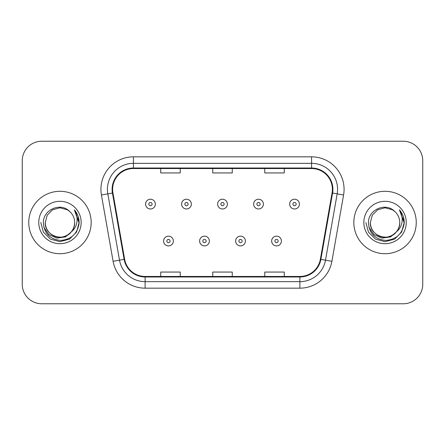 <?xml version="1.0" encoding="UTF-8"?>
<svg xmlns="http://www.w3.org/2000/svg" width="445" height="445" viewBox="0 0 445 445"><rect width="100%" height="100%" fill="white"/><g stroke="black" fill="none" stroke-linecap="round" stroke-linejoin="round"><path stroke-width="0.67" d="M28.753 222.5A31.206 31.206 0 0 0 59.958 253.706A31.206 31.206 0 0 0 91.169 222.5A31.206 31.206 0 0 0 59.958 191.294A31.206 31.206 0 0 0 28.753 222.5A31.206 31.206 0 0 0 59.958 253.706A31.206 31.206 0 0 0 91.169 222.5A31.206 31.206 0 0 0 59.958 191.294A31.206 31.206 0 0 0 28.753 222.5M353.831 222.5A31.206 31.206 0 0 0 385.042 253.706A31.206 31.206 0 0 0 416.247 222.5A31.206 31.206 0 0 0 385.042 191.294A31.206 31.206 0 0 0 353.831 222.5A31.206 31.206 0 0 0 385.042 253.706A31.206 31.206 0 0 0 416.247 222.5A31.206 31.206 0 0 0 385.042 191.294A31.206 31.206 0 0 0 353.831 222.5M112.624 189.342A20.804 20.804 0 0 1 133.428 168.538L311.572 168.538A20.804 20.804 0 0 1 332.059 192.952L320.367 259.274A20.804 20.804 0 0 1 299.88 276.462L145.12 276.462A20.804 20.804 0 0 1 124.633 259.274L112.941 192.952A20.804 20.804 0 0 1 112.624 189.342M112.101 189.342A21.327 21.327 0 0 0 112.424 193.047L124.122 259.363A21.327 21.327 0 0 0 145.12 276.985L299.88 276.985A21.327 21.327 0 0 0 320.878 259.363L332.576 193.047A21.327 21.327 0 0 0 311.572 168.015L133.428 168.015A21.327 21.327 0 0 0 112.101 189.342M101.415 194.988A32.507 32.507 0 0 1 133.428 156.835L311.572 156.835A32.507 32.507 0 0 1 343.584 194.988L331.892 261.304A32.507 32.507 0 0 1 299.88 288.165L145.12 288.165A32.507 32.507 0 0 1 113.108 261.304L101.415 194.988L107.818 193.859A26.005 26.005 0 0 1 133.428 163.337L311.572 163.337A26.005 26.005 0 0 1 337.182 193.859L325.49 260.175A26.005 26.005 0 0 1 299.88 281.663L145.12 281.663A26.005 26.005 0 0 1 119.51 260.175L107.818 193.859A26.005 26.005 0 0 1 107.423 189.342M422.75 160.734A19.502 19.502 0 0 0 403.248 141.232L41.752 141.232A19.502 19.502 0 0 0 22.25 160.734L22.25 284.266A19.502 19.502 0 0 0 41.752 303.768L403.248 303.768A19.502 19.502 0 0 0 422.75 284.266L422.75 160.734L422.75 284.266M212.749 168.538L212.749 172.938L232.251 172.938L232.251 168.538M160.734 168.538L160.734 172.938L180.242 172.938L180.242 168.538M264.758 168.538L264.758 172.938L284.266 172.938L284.266 168.538M232.251 276.462L232.251 272.062L212.749 272.062L212.749 276.462M180.242 276.462L180.242 272.062L160.734 272.062L160.734 276.462M284.266 276.462L284.266 272.062L264.758 272.062L264.758 276.462M22.25 160.734L22.25 284.266M403.248 141.232L41.752 141.232M41.752 303.768L403.248 303.768M155.338 204.099A4.878 4.878 0 0 1 150.46 208.978A4.878 4.878 0 0 1 145.587 204.099A4.878 4.878 0 0 1 150.46 199.227A4.878 4.878 0 0 1 155.338 204.099A4.878 4.878 0 0 0 150.46 199.227A4.878 4.878 0 0 0 145.587 204.099M163.593 241.029A4.878 4.878 0 0 1 168.471 236.156A4.878 4.878 0 0 1 173.35 241.029A4.878 4.878 0 0 1 168.471 245.907A4.878 4.878 0 0 1 163.593 241.029A4.878 4.878 0 0 0 168.471 245.907A4.878 4.878 0 0 0 173.35 241.029M191.356 204.099A4.878 4.878 0 0 1 186.483 208.978A4.878 4.878 0 0 1 181.605 204.099A4.878 4.878 0 0 1 186.483 199.227A4.878 4.878 0 0 1 191.356 204.099A4.878 4.878 0 0 0 186.483 199.227A4.878 4.878 0 0 0 181.605 204.099M227.378 204.099A4.878 4.878 0 0 1 222.5 208.978A4.878 4.878 0 0 1 217.622 204.099A4.878 4.878 0 0 1 222.5 199.227A4.878 4.878 0 0 1 227.378 204.099A4.878 4.878 0 0 0 222.5 199.227A4.878 4.878 0 0 0 217.622 204.099M263.396 204.099A4.878 4.878 0 0 1 258.517 208.978A4.878 4.878 0 0 1 253.644 204.099A4.878 4.878 0 0 1 258.517 199.227A4.878 4.878 0 0 1 263.396 204.099A4.878 4.878 0 0 0 258.517 199.227A4.878 4.878 0 0 0 253.644 204.099M299.413 204.099A4.878 4.878 0 0 1 294.54 208.978A4.878 4.878 0 0 1 289.662 204.099A4.878 4.878 0 0 1 294.54 199.227A4.878 4.878 0 0 1 299.413 204.099A4.878 4.878 0 0 0 294.54 199.227A4.878 4.878 0 0 0 289.662 204.099M199.616 241.029A4.878 4.878 0 0 1 204.489 236.156A4.878 4.878 0 0 1 209.367 241.029A4.878 4.878 0 0 1 204.489 245.907A4.878 4.878 0 0 1 199.616 241.029A4.878 4.878 0 0 0 204.489 245.907A4.878 4.878 0 0 0 209.367 241.029M235.633 241.029A4.878 4.878 0 0 1 240.511 236.156A4.878 4.878 0 0 1 245.384 241.029A4.878 4.878 0 0 1 240.511 245.907A4.878 4.878 0 0 1 235.633 241.029A4.878 4.878 0 0 0 240.511 245.907A4.878 4.878 0 0 0 245.384 241.029M271.65 241.029A4.878 4.878 0 0 1 276.529 236.156A4.878 4.878 0 0 1 281.407 241.029A4.878 4.878 0 0 1 276.529 245.907A4.878 4.878 0 0 1 271.65 241.029A4.878 4.878 0 0 0 276.529 245.907A4.878 4.878 0 0 0 281.407 241.029M74.654 222.5C75.16 233.369 61.772 241.095 52.61 235.227C47.91 232.284 45.462 228.04 45.262 222.5L47.231 215.152L52.61 209.773L59.958 207.804L67.306 209.773L69.587 211.397C60.57 201.941 43.204 209.729 43.365 222.5C44.027 233.23 49.718 239.204 60.431 240.417C70.983 239.655 77.202 234.048 79.093 223.601L79.127 222.5C79.071 217.677 77.469 213.444 74.315 209.801C76.712 213.734 77.558 217.967 76.852 222.5C76.162 226.355 74.287 229.503 71.222 231.945A14.696 14.696 0 0 0 74.654 222.5C74.46 228.04 72.007 232.284 67.306 235.227C58.145 241.095 44.761 233.369 45.262 222.5C45.462 228.04 47.91 232.284 52.61 235.227C61.772 241.095 75.16 233.369 74.654 222.5A14.696 14.696 0 0 0 69.587 211.397M71.222 231.945C63.418 242.486 44.494 235.744 45.262 222.5M72.157 231.155L65.521 236.896L56.827 238.108L48.822 234.487L43.821 227.267M38.76 222.5A21.199 21.199 0 0 0 59.958 243.699A21.199 21.199 0 0 0 81.157 222.5A21.199 21.199 0 0 0 59.958 201.301A21.199 21.199 0 0 0 38.76 222.5M74.315 209.801L79.115 223.056L78.225 216.693L79.115 223.056L78.225 216.693L79.115 223.056L74.46 209.962L79.115 223.056L74.46 209.962L79.127 222.5L76.557 232.084L69.542 239.099L59.958 241.668L50.374 239.099L43.36 232.084L40.79 222.5M74.46 209.962L79.115 223.067M399.738 222.5C400.239 233.369 386.855 241.095 377.694 235.227C372.993 232.284 370.54 228.04 370.346 222.5L372.315 215.152L377.694 209.773L385.042 207.804L392.39 209.773L394.671 211.397C385.648 201.941 368.282 209.729 368.449 222.5C369.111 233.23 374.796 239.204 385.515 240.417C396.067 239.655 402.286 234.048 404.177 223.601L404.21 222.5C404.155 217.677 402.547 213.444 399.393 209.801C401.796 213.734 402.636 217.967 401.93 222.5C401.245 226.355 399.371 229.503 396.306 231.945A14.696 14.696 0 0 0 399.738 222.5C399.538 228.04 397.09 232.284 392.39 235.227C383.228 241.095 369.839 233.369 370.346 222.5C370.54 228.04 372.993 232.284 377.694 235.227C386.855 241.095 400.239 233.369 399.738 222.5A14.696 14.696 0 0 0 394.671 211.397M396.306 231.945C388.502 242.486 369.578 235.744 370.346 222.5M397.24 231.155L390.604 236.896L381.91 238.108L373.906 234.487L368.905 227.267M363.843 222.5A21.199 21.199 0 0 0 385.042 243.699A21.199 21.199 0 0 0 406.241 222.5A21.199 21.199 0 0 0 385.042 201.301A21.199 21.199 0 0 0 363.843 222.5M399.393 209.801L404.199 223.056L403.309 216.693L404.199 223.056L403.309 216.693L404.199 223.056L399.538 209.962L404.199 223.056L399.538 209.962L404.21 222.5L401.64 232.084L394.626 239.099L385.042 241.668L375.458 239.099L368.443 232.084L365.873 222.5M399.538 209.962L404.199 223.067M311.572 156.835L311.572 168.015M107.818 193.859L112.424 193.047M145.12 288.165L145.12 276.985M299.88 276.985L299.88 288.165M320.878 259.363L331.892 261.304M113.108 261.304L124.122 259.363M332.576 193.047L343.584 194.988M133.428 156.835L133.428 168.015M148.836 204.099A1.624 1.624 0 0 0 150.46 205.724A1.624 1.624 0 0 0 152.09 204.099A1.624 1.624 0 0 0 150.46 202.475A1.624 1.624 0 0 0 148.836 204.099M170.096 241.029A1.624 1.624 0 0 0 168.471 239.404A1.624 1.624 0 0 0 166.847 241.029A1.624 1.624 0 0 0 168.471 242.653A1.624 1.624 0 0 0 170.096 241.029M184.853 204.099A1.624 1.624 0 0 0 186.483 205.724A1.624 1.624 0 0 0 188.107 204.099A1.624 1.624 0 0 0 186.483 202.475A1.624 1.624 0 0 0 184.853 204.099M220.876 204.099A1.624 1.624 0 0 0 222.5 205.724A1.624 1.624 0 0 0 224.124 204.099A1.624 1.624 0 0 0 222.5 202.475A1.624 1.624 0 0 0 220.876 204.099M256.893 204.099A1.624 1.624 0 0 0 258.517 205.724A1.624 1.624 0 0 0 260.147 204.099A1.624 1.624 0 0 0 258.517 202.475A1.624 1.624 0 0 0 256.893 204.099M292.91 204.099A1.624 1.624 0 0 0 294.54 205.724A1.624 1.624 0 0 0 296.164 204.099A1.624 1.624 0 0 0 294.54 202.475A1.624 1.624 0 0 0 292.91 204.099M206.118 241.029A1.624 1.624 0 0 0 204.489 239.404A1.624 1.624 0 0 0 202.864 241.029A1.624 1.624 0 0 0 204.489 242.653A1.624 1.624 0 0 0 206.118 241.029M242.136 241.029A1.624 1.624 0 0 0 240.511 239.404A1.624 1.624 0 0 0 238.882 241.029A1.624 1.624 0 0 0 240.511 242.653A1.624 1.624 0 0 0 242.136 241.029M278.153 241.029A1.624 1.624 0 0 0 276.529 239.404A1.624 1.624 0 0 0 274.904 241.029A1.624 1.624 0 0 0 276.529 242.653A1.624 1.624 0 0 0 278.153 241.029"/></g></svg>
